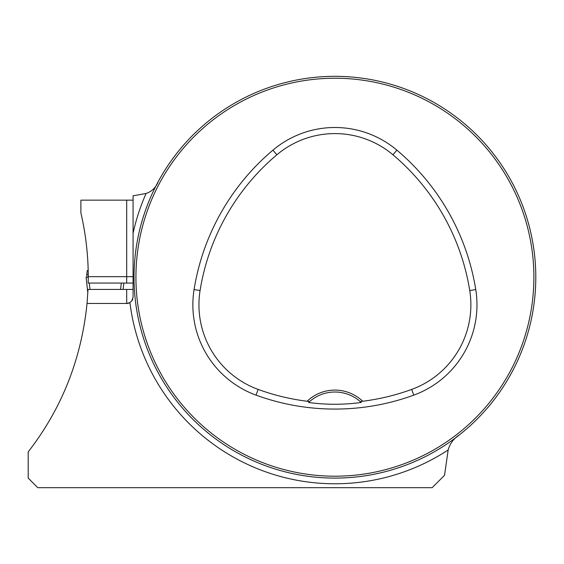 <?xml version="1.0" encoding="UTF-8"?>
<svg xmlns="http://www.w3.org/2000/svg" width="564" height="564" viewBox="0 0 564 564"><rect width="100%" height="100%" fill="white"/><g stroke="black" fill="none" stroke-linecap="round" stroke-linejoin="round"><path stroke-width="0.85" d="M459.568 434.752C453.745 438.454 449.945 443.523 448.168 449.959L444.538 475.304L432.165 487.67L37.767 487.67L28.2 478.103L28.2 451.87C61.758 408.632 81.378 359.162 87.046 303.467L126.688 303.467L129.917 302.586L131.743 300.979L133.069 297.087L133.069 195.814L146.083 193.48C151.892 191.499 155.974 187.481 158.329 181.439M133.069 200.149L80.885 200.149L80.885 212.903A283.953 283.953 0 0 1 88.266 276.677L88.203 283.058L133.069 283.058M133.069 289.431L88.005 289.431L87.046 303.467L126.688 303.467A6.38 6.38 0 0 0 129.917 302.586A206.558 206.558 0 0 0 448.168 449.959M535.8 277.22A200.89 200.89 0 0 0 234.469 103.24A200.89 200.89 0 0 0 234.469 451.193A200.89 200.89 0 0 0 535.8 277.22M395.681 468.691L394.631 469.022M274.146 85.742L275.19 85.411M526.388 216.449L526.72 217.5M143.432 337.984L143.108 336.934M308.621 402.477A38.267 38.267 0 0 1 360.241 401.596L362.694 401.251A40.178 40.178 0 0 0 307.126 401.251L309.58 401.596L308.621 402.477C325.936 404.86 343.462 404.86 361.207 402.477L360.241 401.596A38.267 38.267 0 0 1 361.207 402.477M307.126 401.251A223.978 223.978 0 0 1 258.122 389.407A90.057 90.057 0 0 1 200.079 290.538A223.978 223.978 0 0 1 276.868 154.79A90.057 90.057 0 0 1 392.953 154.79A223.978 223.978 0 0 1 469.741 290.538A90.057 90.057 0 0 1 411.699 389.407A223.978 223.978 0 0 1 362.694 401.251M256.035 395.131A230.07 230.07 0 0 0 413.786 395.131A96.141 96.141 0 0 0 475.755 289.572A230.07 230.07 0 0 0 396.88 150.137A96.141 96.141 0 0 0 272.948 150.137A230.07 230.07 0 0 0 194.072 289.572A96.141 96.141 0 0 0 256.035 395.131L258.122 389.407M533.889 277.22A198.972 198.972 0 0 0 235.421 104.897A198.972 198.972 0 0 0 235.421 449.536A198.972 198.972 0 0 0 533.889 277.22M133.069 268.711L133.069 233.334A206.558 206.558 0 0 1 146.083 193.48M131.743 300.979A6.38 6.38 0 0 0 132.78 298.983M88.252 274.513L86.708 274.506L87.293 270.572L88.181 270.198M87.829 292.899L86.088 277.213L87.836 292.871M86.835 277.22L86.708 274.506M123.868 283.058L123.1 289.431M89.288 283.058L89.993 289.431M86.088 277.213L88.266 277.227M121.323 283.058L120.548 289.431M411.699 389.407L413.786 395.131M276.868 154.79L272.948 150.137M200.079 290.538L194.072 289.572M469.741 290.538L475.755 289.572M392.953 154.79L396.88 150.137M126.688 283.058L126.688 276.677L88.266 276.677M133.069 276.677L126.688 276.677L126.688 200.149M126.688 303.467L126.688 289.431"/></g></svg>
